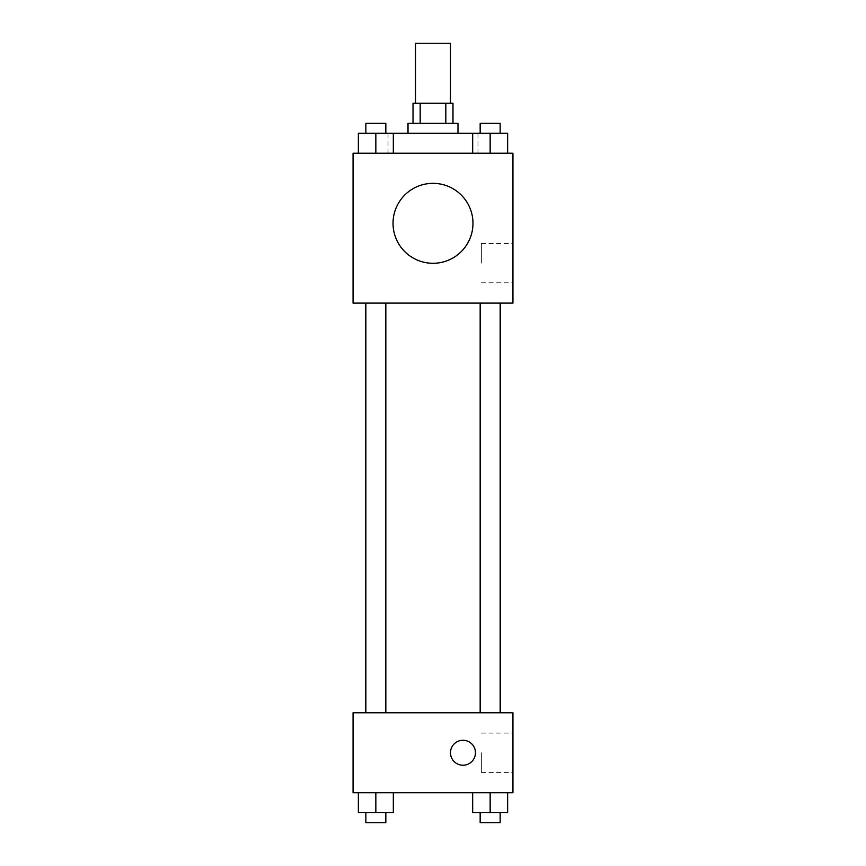<?xml version="1.0" encoding="UTF-8"?>
<svg xmlns="http://www.w3.org/2000/svg" width="866" height="866" viewBox="0 0 866 866"><rect width="100%" height="100%" fill="white"/><g stroke="black" fill="none" stroke-linecap="round" stroke-linejoin="round"><path stroke-width="0.65" stroke-dasharray="4.33 3.25" d="M415.518 43.3L450.482 43.3M433 103.249L415.518 103.249L433 103.249M445.817 123.243L445.817 103.249L452.983 103.249L452.983 123.243L420.183 123.243L452.983 123.243M445.817 103.249L413.017 103.249L413.017 123.243L420.183 123.243L413.017 123.243M457.984 123.243L408.016 123.243M408.016 133.234L457.984 133.234L408.016 133.234M420.183 123.243L420.183 103.249M375.844 153.217L375.844 133.234L358.362 133.234L375.844 133.234L375.844 153.217L375.844 133.234L393.326 133.234L393.326 153.217L358.362 153.217L393.326 153.217L358.362 153.217L393.326 153.217L358.362 153.217L393.326 153.217L375.844 153.217L393.326 153.217L393.326 133.234L490.156 133.234L472.674 133.234L472.674 153.217L507.638 153.217L472.674 153.217L507.638 153.217L490.156 153.217L490.156 133.234L472.674 133.234L472.674 153.217L472.674 133.234M433 153.217L388.033 153.217L433 153.217M512.943 153.217L353.057 153.217L353.057 303.1L512.943 303.1L512.943 153.217M353.057 263.134L353.057 250.642L353.068 263.134M433 303.1L365.452 303.1L433 303.1M490.156 303.1L480.165 303.1L490.156 303.1M375.844 303.1L385.835 303.1L375.844 303.1M512.943 263.134L512.943 243.487L512.943 263.134M433 183.354A39.966 39.966 0 0 0 398.382 243.303A39.966 39.966 0 0 0 467.618 243.303A39.966 39.966 0 0 0 433 183.354A39.966 39.966 0 0 0 398.382 243.303A39.966 39.966 0 0 0 467.618 243.303A39.966 39.966 0 0 0 433 183.354M433 263.286A39.966 39.966 0 0 1 398.382 203.337A39.966 39.966 0 0 1 467.618 203.337A39.966 39.966 0 0 1 433 263.286M481.366 263.134L481.366 243.487L481.366 263.134M433 712.783L365.452 712.783L433 712.783M490.156 712.783L480.165 712.783L490.156 712.783M375.844 712.783L385.835 712.783L375.844 712.783M512.943 712.783L353.057 712.783L353.057 792.726L512.943 792.726L512.943 712.783M353.057 752.749L353.057 765.241L353.068 752.749M507.638 812.709L490.156 812.709L507.638 812.709L507.638 792.726L472.674 792.726L507.638 792.726L472.674 792.726L507.638 792.726L472.674 792.726L507.638 792.726L472.674 792.726L507.638 792.726L507.638 812.709L472.674 812.709L472.674 792.726L472.674 812.709L500.147 812.709L490.156 812.709L490.156 792.726L490.156 812.709L472.674 812.709L472.674 792.726M393.326 812.709L375.844 812.709L393.326 812.709L393.326 792.726L358.362 792.726L393.326 792.726L358.362 792.726L393.326 792.726L358.362 792.726L393.326 792.726L358.362 792.726L393.326 792.726L393.326 812.709L358.362 812.709L358.362 792.726L358.362 812.709L385.835 812.709L375.844 812.709L375.844 792.726L375.844 812.709L358.362 812.709L358.362 792.726M512.943 752.749L512.943 772.407L512.943 752.749M462.974 740.268A12.492 12.492 0 0 0 452.16 758.995A12.492 12.492 0 0 0 473.789 758.995A12.492 12.492 0 0 0 462.974 740.268A12.492 12.492 0 0 0 452.16 758.995A12.492 12.492 0 0 0 473.789 758.995A12.492 12.492 0 0 0 462.974 740.268M462.974 765.241A12.492 12.492 0 0 1 452.16 746.514A12.492 12.492 0 0 1 473.789 746.514A12.492 12.492 0 0 1 462.974 765.241M481.366 752.749L481.366 772.407L481.366 752.749M480.165 812.709L480.165 822.7L500.147 822.7L480.165 822.7L500.147 822.7L500.147 812.709L480.165 812.709L500.147 812.709M490.156 812.709L490.156 792.726M365.853 812.709L365.853 822.7L385.835 822.7L365.853 822.7L385.835 822.7L385.835 812.709L365.853 812.709L385.835 812.709M375.844 812.709L375.844 792.726M507.638 133.234L507.638 153.217L490.156 153.217L507.638 153.217L507.638 133.234L480.165 133.234L500.147 133.234L490.156 133.234L490.156 153.217L472.674 153.217L507.638 153.217L472.674 153.217M480.165 133.234L480.165 123.243L500.147 123.243L480.165 123.243L500.147 123.243L500.147 133.234M490.156 153.217L490.156 133.234M358.362 153.217L358.362 133.234L358.362 153.217L358.362 133.234L375.844 133.234M365.853 133.234L365.853 123.243L385.835 123.243L365.853 123.243L385.835 123.243L385.835 133.234M477.967 153.217L477.967 133.234M388.033 153.217L388.033 133.234M481.366 282.781L512.943 282.781M481.366 243.487L512.943 243.487M385.835 712.783L385.835 303.1M365.853 712.783L365.853 303.1M500.147 712.783L500.147 303.1M480.165 712.783L480.165 303.1M481.366 772.407L512.943 772.407M481.366 733.101L512.943 733.101"/><path stroke-width="1.3" d="M450.482 103.249L450.482 43.3L415.518 43.3L415.518 103.249M420.183 123.243L420.183 103.249L413.017 103.249L413.017 123.243M420.183 103.249L452.983 103.249L452.983 123.243M445.817 123.243L445.817 103.249M408.016 133.234L408.016 123.243L457.984 123.243L457.984 133.234M472.674 153.217L472.674 133.234L358.362 133.234L358.362 153.217M353.057 153.217L512.943 153.217L512.943 303.1L353.057 303.1L353.057 153.217M433 263.286A39.966 39.966 0 0 1 398.382 203.337A39.966 39.966 0 0 1 467.618 203.337A39.966 39.966 0 0 1 433 263.286M353.057 712.783L512.943 712.783L512.943 792.726L353.057 792.726L353.057 712.783M462.974 765.241A12.492 12.492 0 0 1 452.16 746.514A12.492 12.492 0 0 1 473.789 746.514A12.492 12.492 0 0 1 462.974 765.241M472.674 792.726L472.674 812.709L507.638 812.709L507.638 792.726L507.638 812.709M490.156 812.709L490.156 792.726M500.147 812.709L500.147 822.7L480.165 822.7L480.165 812.709M358.362 792.726L358.362 812.709L393.326 812.709L393.326 792.726L393.326 812.709M375.844 812.709L375.844 792.726M385.835 812.709L385.835 822.7L365.853 822.7L365.853 812.709M472.674 133.234L507.638 133.234L507.638 153.217L507.638 133.234M490.156 153.217L490.156 133.234M500.147 133.234L500.147 123.243L480.165 123.243L480.165 133.234M375.844 153.217L375.844 133.234M393.326 153.217L393.326 133.234L393.326 153.217M385.835 133.234L385.835 123.243L365.853 123.243L365.853 133.234M500.548 712.783L500.548 303.1M365.452 712.783L365.452 303.1M480.165 303.1L480.165 712.783M500.147 303.1L500.147 712.783M385.835 712.783L385.835 303.1M365.853 712.783L365.853 303.1"/></g></svg>
